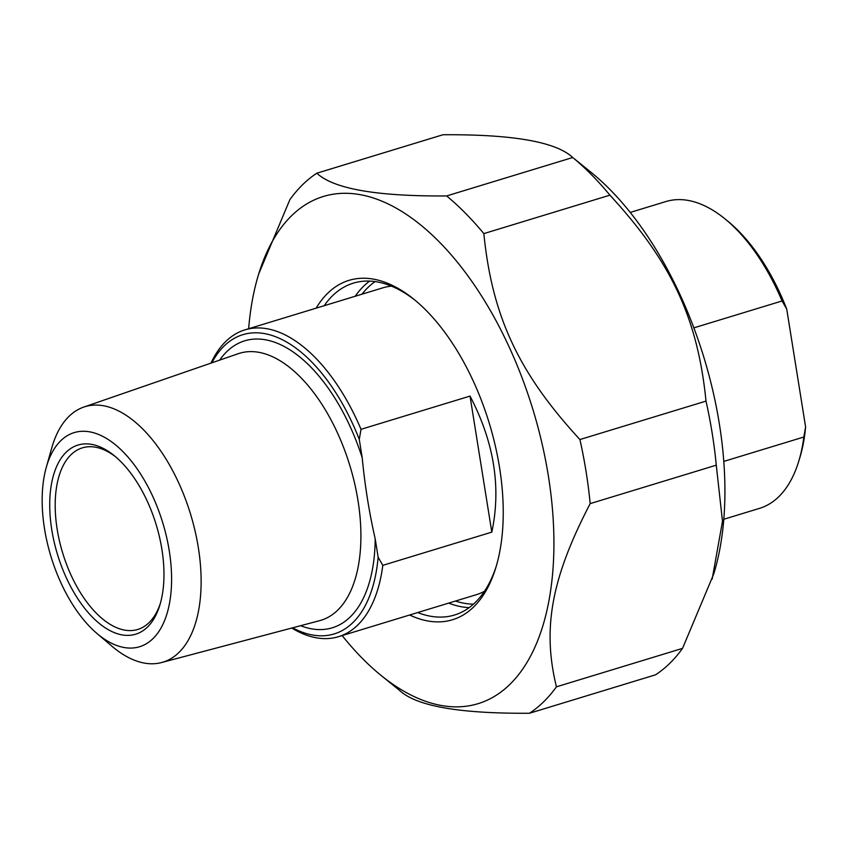 <?xml version="1.0" encoding="UTF-8"?>
<svg xmlns="http://www.w3.org/2000/svg" width="848" height="848" viewBox="0 0 848 848"><rect width="100%" height="100%" fill="white"/><g stroke="black" fill="none" stroke-linecap="round" stroke-linejoin="round"><path stroke-width="1.27" d="M682.534 648.381A292.634 152.598 73 0 1 655.599 674.796L529.502 713.242A292.634 152.598 -107 0 0 556.436 686.816L682.534 648.381L713.719 574.043A265.138 138.266 73 0 0 591.353 172.568L572.739 157.505A292.634 152.598 73 0 1 609.935 195.167L483.837 233.603A292.634 152.598 -107 0 0 446.642 195.941L572.739 157.505C556.002 141.839 512.722 134.26 442.932 134.758L316.834 173.204A292.634 152.598 -107 0 0 289.899 199.619L258.704 273.957A265.138 138.266 -107 0 0 248.644 328.738M590.176 503.617A292.634 152.598 -107 0 0 579.915 439.54L706.013 401.104A292.634 152.598 73 0 1 716.274 465.181L590.176 503.617C551.423 578.124 542.137 628.485 556.436 686.816M529.502 713.242C459.701 713.74 416.432 706.161 399.684 690.495M706.013 401.104C697.703 318.36 671.298 261.746 609.935 195.167M712.15 579.152L722.496 521.308L716.274 465.181M483.837 233.603C492.147 316.346 518.563 372.961 579.915 439.54M316.834 173.204C333.582 188.871 376.851 196.45 446.642 195.941M342.179 635.576A265.138 138.266 -107 0 0 381.081 675.432A265.138 138.266 -107 0 0 550.426 591.893A265.138 138.266 -107 0 0 445.857 248.835A265.138 138.266 -107 0 0 258.704 273.957M369.664 281.091A173.48 90.471 -107 0 0 355.174 296.27M448.709 603.108A173.48 90.471 -107 0 0 469.188 607.624M324.18 305.715A173.48 90.471 73 0 1 353.351 283.137A173.48 90.471 73 0 1 377.159 281.907A173.48 90.471 73 0 1 415.329 300.457M496.292 566.082A173.48 90.471 73 0 1 454.517 615.023A173.48 90.471 73 0 1 430.71 616.252A173.48 90.471 73 0 1 417.714 612.553M409.669 615.012A177.412 92.517 -107 0 0 428.113 621.022A177.412 92.517 -107 0 0 495.751 567.895A177.412 92.517 -107 0 0 413.866 299.249A177.412 92.517 -107 0 0 316.134 308.163M693.865 327.858L782.068 300.976L786.732 309.107L805.6 426.926L803.851 437.017L723.768 461.418M786.732 309.107A156.467 81.588 -107 0 0 727.563 220.968L724.648 218.604A160.389 83.645 73 0 1 782.068 300.976M803.851 437.017A160.389 83.645 73 0 1 798.678 461.471L799.781 457.888A156.467 81.588 -107 0 0 805.6 426.926M630.255 212.424L665.998 201.527A160.389 83.645 73 0 1 724.648 218.604M798.678 461.471A160.389 83.645 73 0 1 759.532 508.365L723.779 519.262M470.025 396.09C494.087 442.105 501.348 487.452 491.808 532.131L470.025 396.09L361.015 429.321A160.389 83.645 -107 0 0 266.972 328.727A160.389 83.645 -107 0 0 244.955 329.861A160.389 83.645 -107 0 0 210.982 363.124M491.808 532.131L382.808 565.351L378.144 557.221L375.198 538.84C369.166 512.34 364.841 485.321 362.213 457.782L359.276 439.402L361.015 429.321M211.841 362.827A156.467 81.588 73 0 1 359.276 439.402M291.744 628.05A160.389 83.645 -107 0 0 338.49 636.7A160.389 83.645 -107 0 0 382.808 565.351M378.144 557.221A156.467 81.588 73 0 1 292.613 627.817M96.958 633.467L112.137 646.377A133.549 69.642 -107 0 0 144.552 663.125A133.549 69.642 -107 0 0 161.586 662.542A133.549 69.642 -107 0 0 195.305 532.003A133.549 69.642 -107 0 0 103.329 405.726A133.549 69.642 -107 0 0 83.729 407.093A133.549 69.642 -107 0 0 51.707 448.094L46.301 467.269A111.947 58.374 73 0 1 154.569 500.468A111.947 58.374 73 0 1 124.126 647.512A111.947 58.374 73 0 1 96.958 633.467A111.947 58.374 73 0 1 46.301 467.269M160.336 603.458A94.923 49.502 73 0 1 137.736 629.46A94.923 49.502 73 0 1 124.709 630.128A94.923 49.502 73 0 1 59.53 541.268A94.923 49.502 73 0 1 82.373 447.861A94.923 49.502 73 0 1 95.4 447.182A94.923 49.502 73 0 1 115.646 456.828M122.101 634.898A98.856 51.548 -107 0 0 159.795 605.292A98.856 51.548 -107 0 0 114.173 455.609A98.856 51.548 -107 0 0 49.873 511.302A98.856 51.548 -107 0 0 122.101 634.898M484.462 591.289A160.389 83.645 73 0 1 476.343 594.681L338.49 636.7M244.955 329.861L382.808 287.843A160.389 83.645 73 0 1 391.447 286.136M362.213 457.782A150.043 78.239 -107 0 0 219.643 360.124M83.729 407.093L238.214 353.711A139.57 72.78 73 0 1 258.693 352.291A139.57 72.78 73 0 1 354.824 484.25A139.57 72.78 73 0 1 319.59 620.672L161.586 662.542M300.595 625.707A150.043 78.239 -107 0 0 375.198 538.84M455.503 601.031A170.861 89.104 -107 0 0 473.47 604.147M375.145 281.589A170.861 89.104 -107 0 0 361.979 294.192M381.081 675.432L400.489 691.162"/></g></svg>
